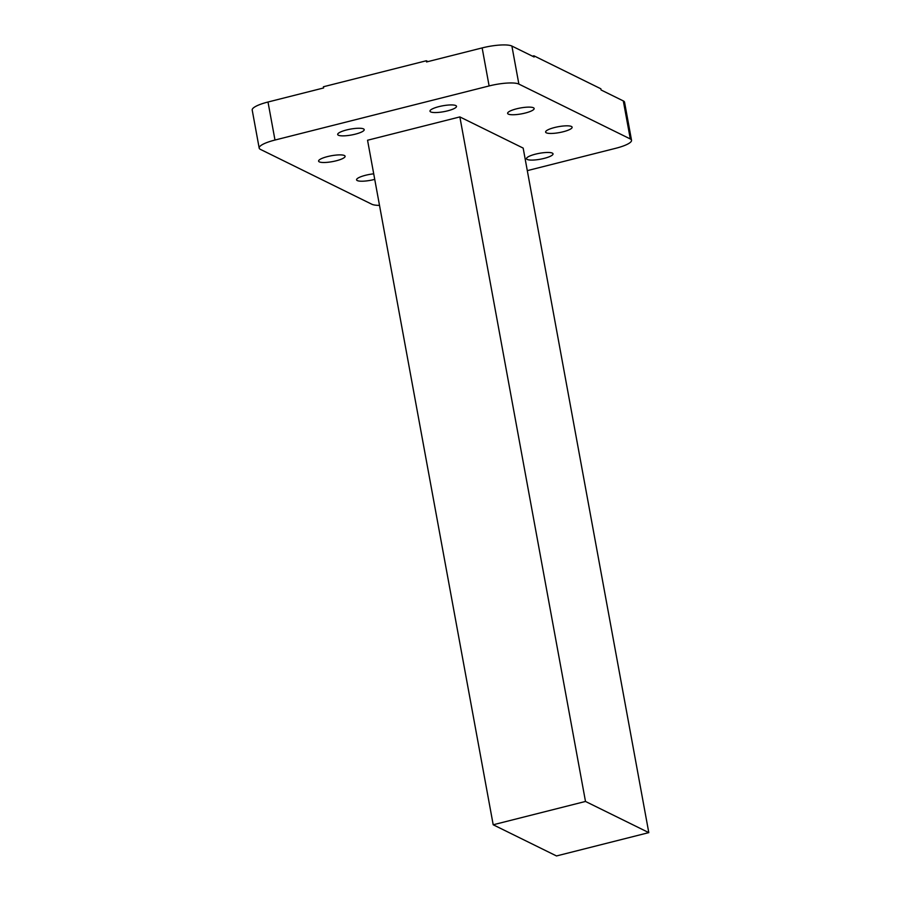 <?xml version="1.0" encoding="UTF-8"?>
<svg xmlns="http://www.w3.org/2000/svg" width="901" height="901" viewBox="0 0 901 901"><rect width="100%" height="100%" fill="white"/><g stroke="black" fill="none" stroke-linecap="round" stroke-linejoin="round"><path stroke-width="1.35" d="M648.799 832.625L523.166 148.091L459.859 116.916L585.492 801.451L648.799 832.625L556.503 855.95L493.196 824.775L367.552 140.241L459.859 116.916M493.196 824.775L585.492 801.451M552.324 153.102A13.481 2.985 -10.4 0 1 553.034 153.846A13.481 2.985 -10.4 0 1 540.318 159.218A13.481 2.985 -10.4 0 1 526.511 158.711A13.481 2.985 -10.4 0 1 537.323 153.722A13.481 2.985 -10.4 0 1 552.324 153.102M571.425 126.467A13.481 2.985 -10.4 0 1 572.124 127.21A13.481 2.985 -10.4 0 1 559.408 132.582A13.481 2.985 -10.4 0 1 545.612 132.075A13.481 2.985 -10.4 0 1 556.424 127.086A13.481 2.985 -10.4 0 1 571.425 126.467M533.437 107.76A13.481 2.985 -10.4 0 1 534.147 108.503A13.481 2.985 -10.4 0 1 521.42 113.875A13.481 2.985 -10.4 0 1 507.623 113.368A13.481 2.985 -10.4 0 1 518.435 108.379A13.481 2.985 -10.4 0 1 533.437 107.76M344.407 155.524A13.481 2.985 -10.4 0 1 345.106 156.256A13.481 2.985 -10.4 0 1 332.39 161.628A13.481 2.985 -10.4 0 1 318.594 161.133A13.481 2.985 -10.4 0 1 329.406 156.143A13.481 2.985 -10.4 0 1 344.407 155.524M374.737 179.367A13.481 2.985 -10.4 0 1 356.571 179.828A13.481 2.985 -10.4 0 1 373.724 173.825M363.497 128.888A13.481 2.985 -10.4 0 1 364.207 129.62A13.481 2.985 -10.4 0 1 351.48 134.992A13.481 2.985 -10.4 0 1 337.684 134.497A13.481 2.985 -10.4 0 1 348.496 129.507A13.481 2.985 -10.4 0 1 363.497 128.888M455.793 105.563A13.481 2.985 -10.4 0 1 456.503 106.307A13.481 2.985 -10.4 0 1 443.788 111.679A13.481 2.985 -10.4 0 1 429.991 111.172A13.481 2.985 -10.4 0 1 440.803 106.183A13.481 2.985 -10.4 0 1 455.793 105.563M527.299 170.638L615.732 148.293A23.786 5.271 169.6 0 0 631.533 140.263A23.786 5.271 169.6 0 0 630.295 138.957L623.312 100.923A23.786 5.271 -10.4 0 1 624.562 102.23L631.533 140.263M511.892 46.052L518.875 84.086A23.786 5.271 169.6 0 0 489.119 85.944L482.148 47.911A23.786 5.271 -10.4 0 1 511.892 46.052L534.124 57L533.91 55.806L600.854 88.782L601.08 89.976L623.312 100.923M259.184 148.079L252.201 110.046A23.786 5.271 -10.4 0 1 268.002 102.016L274.985 140.038A23.786 5.271 169.6 0 0 259.184 148.079A23.786 5.271 169.6 0 0 260.423 149.375L371.843 204.245A23.786 5.271 169.6 0 0 379.512 205.383M268.002 102.016L323.605 87.96L323.391 86.766L426.319 60.761L427.998 61.595M426.319 60.761L426.545 61.955L482.148 47.911M518.875 84.086L630.295 138.957M274.985 140.038L489.119 85.944M532.446 56.177L533.91 55.806"/></g></svg>
